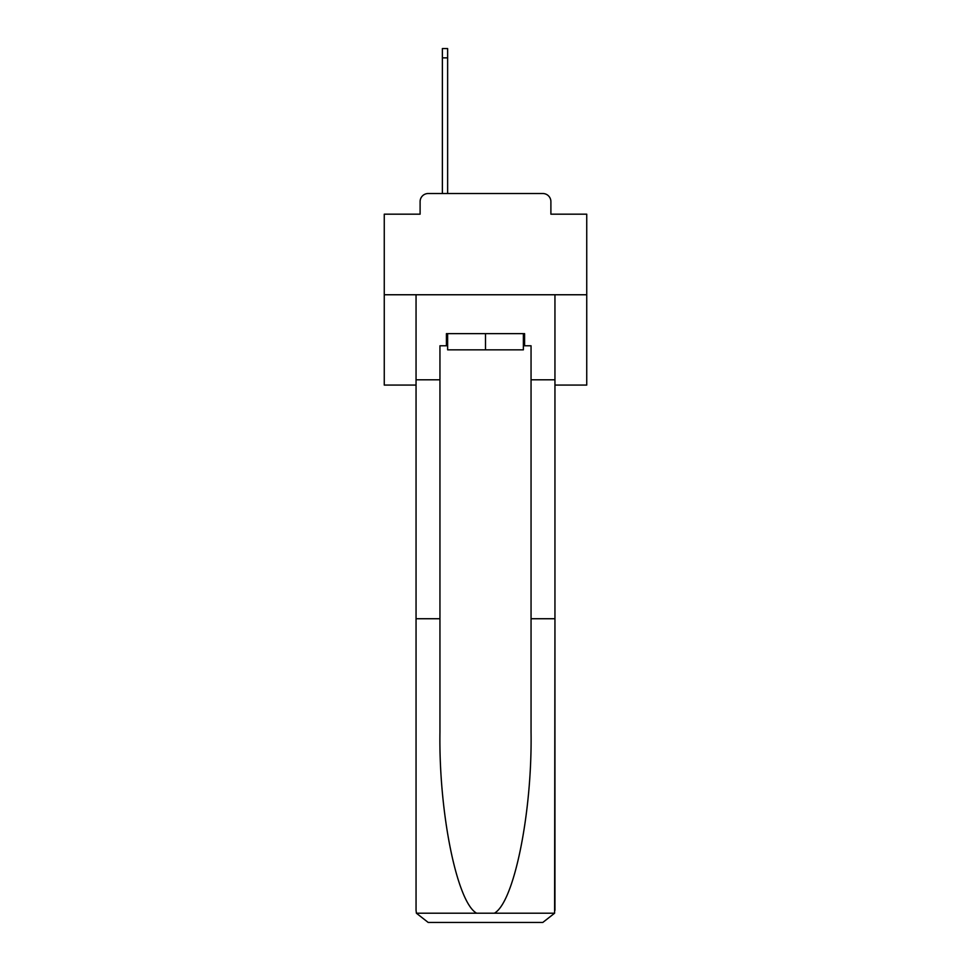 <?xml version="1.0" encoding="UTF-8"?>
<svg xmlns="http://www.w3.org/2000/svg" width="971" height="971" viewBox="0 0 971 971"><rect width="100%" height="100%" fill="white"/><g stroke="black" fill="none" stroke-linecap="round" stroke-linejoin="round"><path stroke-width="1.46" d="M420.103 201.628L420.103 214.178L420.103 201.628A8.096 8.096 0 0 1 428.199 193.52L442.375 193.52L442.375 48.55L447.631 48.55L447.631 193.52L453.918 193.52M554.951 385.074L586.739 385.074L586.739 214.178L550.897 214.178L550.897 201.628A8.096 8.096 0 0 0 542.801 193.52L428.199 193.52M586.739 294.759L384.261 294.759L384.261 214.178L420.103 214.178M384.261 294.759L384.261 385.074L416.049 385.074M517.082 193.52L542.801 193.52M550.897 214.178L550.897 201.628M523.369 345.785L524.583 345.785L524.583 333.636L446.417 333.636L446.417 345.785L439.948 345.785L439.948 618.733L416.049 618.733L416.049 910.3L416.401 913.213L428.199 922.45L542.801 922.45L554.599 913.213L554.951 618.733L554.951 910.3M512.02 922.45L542.801 922.45L512.02 922.45M439.948 618.733L439.948 732.013C438.686 812.484 456.965 902.629 476.676 913.213L494.324 913.213C514.035 902.629 532.314 812.484 531.052 732.013L531.052 345.785L524.583 345.785M416.049 910.3L416.049 294.759L554.951 294.759L554.951 379.807L531.052 379.807M439.948 379.807L416.049 379.807M554.951 379.807L554.951 618.733L531.052 618.733M446.417 345.785L447.631 345.785M447.631 333.636L447.631 349.839L523.369 349.839L523.369 333.636M485.5 333.636L485.5 349.839M416.401 913.213L476.676 913.213M494.324 913.213L554.599 913.213M442.375 57.859L447.631 57.859"/></g></svg>
